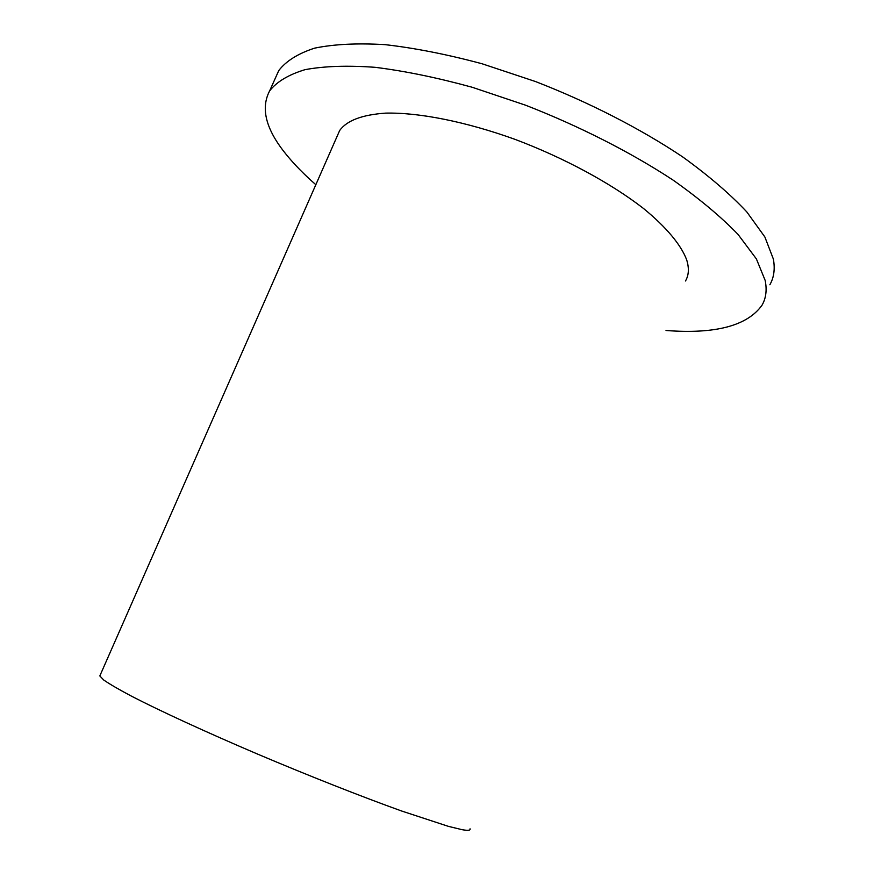 <?xml version="1.0" encoding="UTF-8"?>
<svg xmlns="http://www.w3.org/2000/svg" width="874" height="874" viewBox="0 0 874 874"><rect width="100%" height="100%" fill="white"/><g stroke="black" fill="none" stroke-linecap="round" stroke-linejoin="round"><path stroke-width="1.31" d="M100.259 674.947L99.822 675.941L103.733 680.016C109.578 684.08 118.94 689.52 131.843 696.36C160.434 711.097 205.805 731.997 257.131 753.901C308.795 775.795 361.65 796.651 401.592 810.996L448.428 826.367L462.117 829.688C467.951 830.726 470.594 830.431 470.059 828.814M337.386 135.699L339.647 130.554C346.76 120.536 362.12 114.723 385.74 113.117C418.854 112.385 465.689 121.595 514.786 139.272C563.883 157.724 610.795 183.103 643.395 208.394C666.469 227.262 681.086 244.96 686.669 259.829C689.258 268.132 688.865 275.179 685.489 280.98M315.842 184.698C304.305 174.647 294.505 164.662 286.454 154.753C265.958 129.778 260.354 108.485 269.64 90.874C276.774 81.719 288.573 74.651 305.015 69.669C324.145 66.107 347.524 65.321 375.164 67.32C404.924 71.034 437.251 77.677 472.146 87.247L525.58 105.208C579.604 126.249 631.006 152.447 673.242 180.208C699.484 198.791 721.083 216.861 738.038 234.418L756.392 258.923L765.176 280.445C767.077 290.015 766.028 298.263 762.03 305.19C747.346 325.827 715.347 334.272 666.021 330.492M275.365 78.125L278.751 70.597C286.082 61.027 298.034 53.543 314.629 48.146C333.901 44.17 357.39 43.012 385.106 44.65C414.932 48.048 447.28 54.428 482.153 63.791L535.511 81.544C589.415 102.477 640.598 128.773 682.572 156.839C708.628 175.652 730.041 194.006 746.8 211.912L764.87 236.974L773.381 259.108C775.151 268.984 773.982 277.528 769.863 284.76M269.64 90.874L278.751 70.597M99.822 675.941L339.647 130.554"/></g></svg>
